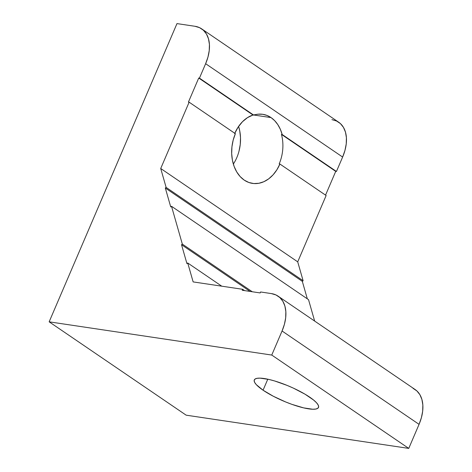 <?xml version="1.0" encoding="UTF-8"?>
<svg xmlns="http://www.w3.org/2000/svg" width="472" height="472" viewBox="0 0 472 472"><rect width="100%" height="100%" fill="white"/><g stroke="black" fill="none" stroke-linecap="round" stroke-linejoin="round"><path stroke-width="0.71" d="M233.776 163.4L233.345 164.067A34.928 25.748 98.5 0 0 238.596 126.407L239.77 131.045L240.508 137.665L240.248 144.473L239.003 151.199M279.896 164.026A34.928 25.748 -81.5 0 1 252.479 183.396A34.928 25.748 -81.5 0 1 244.236 180.121L248.838 182.481L253.777 183.549L258.863 183.278L263.901 181.69L268.704 178.841L273.076 174.835L276.857 169.832L279.896 164.026L279.182 163.92L279.896 164.026L326.134 195.526L279.896 164.026M331.928 119.622L336.554 121.003L340.448 123.623L343.457 127.381L345.474 132.142L346.413 137.706L346.236 143.877L344.961 150.409L342.631 157.046A37.612 23.936 -55.7 0 0 338.678 122.213L201.68 28.869A37.612 23.936 124.3 0 0 194.93 26.279L176.976 23.6L194.93 26.279L199.556 27.659L203.45 30.279L206.459 34.037L208.477 38.792L209.415 44.362L209.238 50.534L207.963 57.059L205.633 63.702L199.444 78.134L253.718 115.115L199.444 78.134L198.73 78.027L253.004 115.003L198.73 78.027L188.422 102.076L198.73 78.027L199.444 78.134L205.633 63.702L342.631 157.046L336.442 171.478L282.167 134.496L280.327 129.257L277.801 124.602L274.674 120.673L271.034 117.587L253.954 115.038L271.034 117.587A34.928 25.748 -81.5 0 1 282.167 134.496L281.454 134.39A34.928 25.748 -81.5 0 1 279.182 163.92M309.738 397.17A34.928 7.918 23.2 0 1 318.5 407.448A34.928 7.918 23.2 0 1 296.923 406.032A34.928 7.918 23.2 0 1 263.063 390.202L267.783 379.193L263.063 390.202L273.359 396.273L285.637 401.949L291.944 404.368L303.679 407.885L312.788 409.248L315.898 409.035L317.874 408.239L318.641 406.876L318.169 405.011L316.476 402.71L313.632 400.067L304.942 394.144L293.437 388.155L287.159 385.423L274.763 381.01L269.117 379.488L260.013 378.131L256.898 378.343L254.921 379.14L254.154 380.497L254.626 382.367L256.32 384.668L263.063 390.202A34.928 7.918 23.2 0 1 254.296 379.93A34.928 7.918 23.2 0 1 275.872 381.346A34.928 7.918 23.2 0 1 309.738 397.17M234.785 133.287A34.928 25.748 -81.5 0 1 253.004 115.003L253.718 115.115A34.928 25.748 -81.5 0 1 262.792 114.312A34.928 25.748 -81.5 0 1 271.034 117.587L266.999 115.445L262.68 114.295L258.208 114.183L253.004 115.003L247.505 117.622L242.46 121.735L238.106 127.139L234.655 133.582M242.225 290.256L242.637 289.295L244.561 290.604L242.637 289.295L193.142 281.908L242.637 289.295L242.225 290.256L260.178 292.935L242.225 290.256M182.334 244.101L252.266 291.755L182.334 244.101L181.531 244.708L186.936 263.612L187.738 263.004L193.142 281.908L187.738 263.004L186.936 263.612L181.531 244.708L182.334 244.101L171.525 206.299L182.334 244.101M314.647 321.066L308.523 299.649L171.525 206.299L170.722 206.907L171.525 206.299L308.523 299.649L314.647 321.066M166.12 187.402L303.118 280.746L297.714 261.842L160.716 168.498L166.12 187.402L165.318 188.003L170.722 206.907L165.318 188.003L166.12 187.402L303.118 280.746L302.316 281.347L307.313 298.823L302.316 281.347L165.318 188.003L302.316 281.347L303.118 280.746L297.714 261.842L160.716 168.498L189.136 102.182L235.375 133.688L233.186 140.078L231.941 146.804L231.681 153.612L232.419 160.238L234.124 166.427L236.737 171.938L240.148 176.563L244.236 180.121A34.928 25.748 -81.5 0 1 235.375 133.688L189.136 102.182L160.716 168.498L166.12 187.402M326.134 195.526L297.714 261.842L326.134 195.526M176.976 23.6L49.159 321.827L186.157 415.171L49.159 321.827L271.754 355.056L408.752 448.4L186.157 415.171L408.752 448.4L271.754 355.056L282.061 331.002L419.059 424.352L408.752 448.4L419.059 424.352A37.612 23.936 -55.7 0 0 415.106 389.518L278.108 296.168A37.612 23.936 124.3 0 1 282.061 331.002L271.754 355.056L49.159 321.827L176.976 23.6M278.108 296.168A37.612 23.936 124.3 0 0 271.359 293.584L260.591 291.973L271.359 293.584L275.984 294.959L279.878 297.578L282.893 301.342L284.905 306.098L285.843 311.667L285.672 317.833L284.392 324.364L282.061 331.002L419.059 424.352L421.39 417.708L422.67 411.177L422.841 405.011L421.903 399.442L419.891 394.686L416.876 390.928L412.982 388.308M260.178 292.935L260.591 291.973L260.178 292.935M188.422 102.076L189.136 102.182L188.422 102.076M201.68 28.869A37.612 23.936 124.3 0 1 205.633 63.702L342.631 157.046L336.442 171.478L335.728 171.371L325.544 195.125L335.728 171.371L281.454 134.39L335.728 171.371L336.442 171.478L282.167 134.496L281.454 134.39M221.746 286.174L187.738 263.004L221.746 286.174M250.107 291.43L181.531 244.708L250.107 291.43"/></g></svg>

